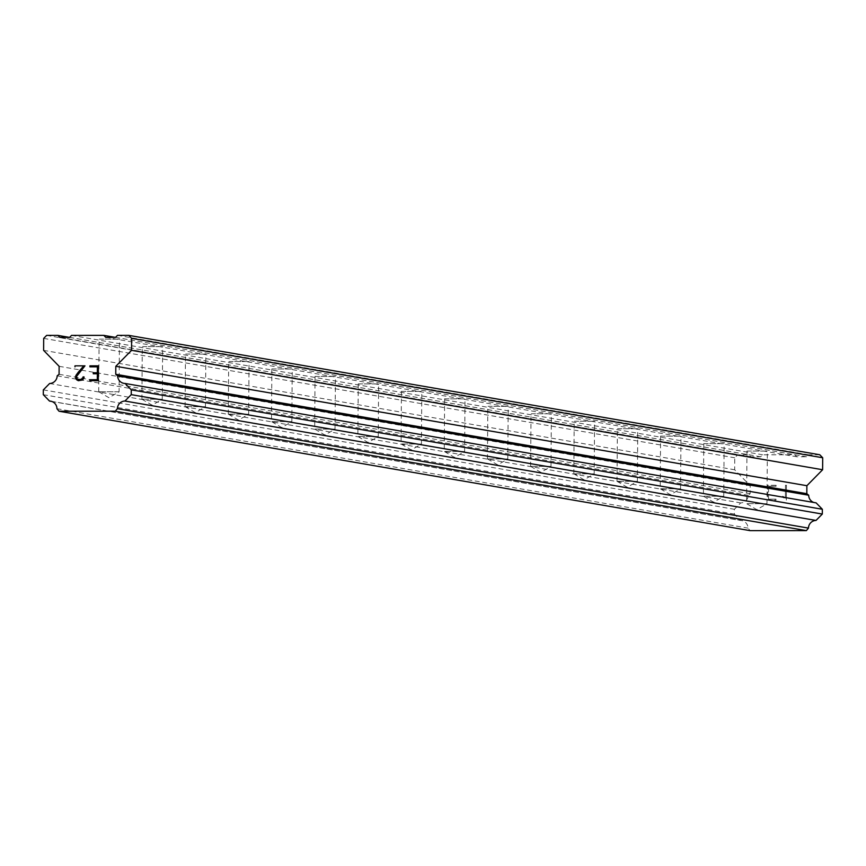 <?xml version="1.0" encoding="UTF-8"?>
<svg xmlns="http://www.w3.org/2000/svg" width="866" height="866" viewBox="0 0 866 866"><rect width="100%" height="100%" fill="white"/><g stroke="black" fill="none" stroke-linecap="round" stroke-linejoin="round"><path stroke-width="0.65" stroke-dasharray="4.33 3.25" d="M118.88 391.8L98.724 391.724L118.88 391.8M99.319 339.115L119.465 339.18L99.319 339.115M162.072 399.258L141.916 399.194L162.072 399.258M142.511 346.573L162.656 346.638L142.511 346.573M205.264 406.717L185.108 406.652L205.264 406.717M185.692 354.032L205.848 354.107L185.692 354.032M248.455 414.186L228.299 414.121L248.455 414.186M228.884 361.501L249.04 361.566L228.884 361.501M291.647 421.645L271.491 421.58L291.647 421.645M272.076 368.959L292.232 369.035L272.076 368.959M334.839 429.114L314.683 429.049L334.839 429.114M315.267 376.429L335.423 376.494L315.267 376.429M378.031 436.572L357.875 436.507L378.031 436.572M358.459 383.887L378.615 383.952L358.459 383.887M421.222 444.041L401.066 443.966L421.222 444.041M401.651 391.356L421.807 391.421L401.651 391.356M464.414 451.5L444.258 451.435L464.414 451.5M444.843 398.815L464.999 398.88L444.843 398.815M507.606 458.958L487.45 458.893L507.606 458.958M488.034 406.273L508.19 406.349L488.034 406.273M550.798 466.428L530.641 466.363L550.798 466.428M531.226 413.742L551.382 413.807L531.226 413.742M593.989 473.886L573.833 473.821L593.989 473.886M574.418 421.201L594.574 421.277L574.418 421.201M637.181 481.355L617.025 481.29L637.181 481.355M617.61 428.67L637.766 428.735L617.61 428.67M680.373 488.814L660.217 488.749L680.373 488.814M660.801 436.128L680.957 436.193L660.801 436.128M723.565 496.283L703.409 496.207L723.565 496.283M703.993 443.598L724.149 443.663L703.993 443.598M766.756 503.741L746.6 503.676L766.756 503.741M747.185 451.056L767.341 451.121L747.185 451.056M89.826 380.704L98.269 380.704L98.378 365.842M84.024 376.937L82.595 380.001L78.373 380.715M77.182 379.059L76.565 376.45L77.226 375.097L84.976 365.842M768.51 499.13L768.553 493.187L768.499 499.13L775.979 499.13L768.51 499.13M768.553 492.191L768.597 486.248L768.553 492.191M768.597 486.248L776.077 486.248L768.597 486.248M776.077 486.248L776.088 485.252L776.066 486.237M776.088 485.252L767.633 485.252L767.536 500.126L775.979 500.115L775.99 499.13L775.979 500.115L767.525 500.126L767.633 485.252L776.077 485.252M782.68 496.218L782.669 497.268L782.669 496.218L784.271 497.03L782.669 496.218M782.669 497.268L784.087 498.004L782.658 497.268M786.339 500.093L786.447 485.231L786.339 500.093M786.447 485.231L785.473 485.231L785.386 498.177L784.271 497.03L785.375 498.177L785.462 485.231L786.436 485.231M819.788 454.769L808.552 454.769L806.582 456.772L796.807 456.772L794.869 454.78L762.621 454.791L760.662 456.783L750.887 456.793L748.949 454.791L737.702 454.802L734.758 457.789L734.671 469.773L750.194 485.729L750.14 493.717L748.246 495.244A7.794 7.621 99.8 0 1 740.69 502.908L734.4 509.295L734.357 514.09L740.571 520.477A7.783 7.61 99.8 0 1 748.008 528.119L750.075 530.641M816.129 502.875A7.794 7.621 99.8 0 1 813.867 502.486M71.564 335.38L762.621 454.791M115.34 337.361L794.869 454.78M69.594 337.383L760.662 456.783M59.819 337.383L750.887 456.793M69.41 337.383L748.949 454.791M46.645 335.391L737.702 454.802M43.69 338.39L734.758 457.789M43.614 350.362L734.671 469.773M59.137 366.318L750.194 485.729M59.072 374.307L750.14 493.717M57.178 375.844L748.246 495.244M49.633 383.497L740.69 502.908M43.332 389.884L734.4 509.295M43.3 394.68L734.357 514.09M51.776 401.456L740.571 520.477M56.95 408.72L748.008 528.119M117.495 335.358L808.552 454.769M115.524 337.361L806.582 456.772M105.749 337.361L796.807 456.772M98.746 391.746L108.878 397.678L119.075 391.887L119.465 339.18M141.937 399.215L152.059 405.136L162.267 399.356L162.656 346.638M185.129 406.674L195.251 412.606L205.459 406.814L205.848 354.107M228.321 414.143L238.442 420.064L248.65 414.284L249.04 361.566M271.859 368.884L271.491 421.58L281.634 427.533L291.842 421.742L292.232 369.035M315.051 376.353L314.683 429.049L324.826 434.992L335.034 429.211L335.423 376.494M378.247 436.648L378.615 383.952M358.243 383.811L357.875 436.507L368.018 442.45L378.225 436.67M421.439 444.117L421.807 391.421M401.434 391.28L401.066 443.966L411.209 449.919L421.417 444.128M464.631 451.576L464.999 398.88M444.626 398.739L444.258 451.435L454.401 457.378L464.609 451.597M487.471 458.915L497.593 464.847L507.801 459.056L508.19 406.349M530.663 466.384L540.785 472.306L550.993 466.525L551.382 413.807M573.855 473.843L583.976 479.775L594.184 473.983L594.574 421.277M617.047 481.312L627.168 487.233L637.376 481.453L637.766 428.735M660.585 436.053L660.217 488.749L670.36 494.692L680.568 488.911L680.957 436.193M703.777 443.522L703.409 496.207L713.552 502.161L723.76 496.38L724.149 443.663M766.973 503.817L767.341 451.121M746.968 450.98L746.6 503.676L756.743 509.619L766.951 503.839M617.025 481.29L617.393 428.594M573.833 473.821L574.201 421.125M530.641 466.363L531.01 413.667M487.45 458.893L487.818 406.208M228.299 414.121L228.667 361.425M185.108 406.652L185.476 353.967M141.916 399.194L142.284 346.497M98.724 391.724L99.092 339.039M50.661 401.175L741.718 520.585M123.925 383.357L814.982 502.767"/><path stroke-width="1.3" d="M97.306 379.709L97.349 373.766L97.306 379.709L89.837 379.719L97.306 379.709M97.349 373.766L93.268 373.766L97.349 373.766M93.268 373.766L93.279 372.781L93.279 373.766M93.279 372.781L97.349 372.781L93.279 372.781M97.349 372.781L97.393 366.827L97.36 372.781M97.393 366.827L89.923 366.827L89.923 365.842L89.923 366.838L97.403 366.827M89.826 379.719L89.826 380.704L89.826 379.719M89.923 365.842L98.378 365.842L98.269 380.704L89.826 380.704M98.378 365.842L89.934 365.842M84.034 376.937L83.049 376.937L84.024 376.937L84.024 377.836L82.595 380.001L78.373 380.715L76.966 379.99L78.373 380.715M76.966 379.99L76.251 379.265L76.966 380.001M76.251 379.265L75.558 377.814L76.251 379.276M75.569 376.353L76.273 374.924L75.569 376.353M76.273 374.924L78.351 372.131L76.284 374.924M78.351 372.131L82.909 366.838L78.362 372.131M74.963 366.838L74.963 365.842L74.963 366.838M84.976 365.842L74.974 365.853L84.976 365.842L76.565 376.45L77.182 379.059L78.46 379.719L82.378 379.059L83.039 376.937L82.389 379.059L81.101 379.719L77.182 379.059M117.624 375.812A7.794 7.621 99.8 0 0 125.072 383.465L131.275 389.852L131.242 394.647L124.942 401.034A7.783 7.621 99.8 0 0 117.397 408.687L115.297 411.209L59.018 411.231L56.95 408.72A7.783 7.61 99.8 0 0 49.514 401.066L43.3 394.68L43.332 389.884L49.633 383.497A7.794 7.621 99.8 0 0 57.178 375.844L59.072 374.307L59.137 366.318L43.614 350.362L43.69 338.39L46.645 335.391L57.881 335.391L59.819 337.383L69.594 337.383L71.564 335.38L103.812 335.369L105.749 337.361L115.524 337.361L117.495 335.358L128.731 335.358L131.643 338.357L131.556 350.329L115.806 366.296L115.752 374.285L117.624 375.812L808.692 495.222L806.82 493.696L806.874 485.707L822.613 469.74L822.7 457.757L819.788 454.769L128.731 335.358M813.867 502.486A7.794 7.621 99.8 0 1 808.692 495.222M59.018 411.231L750.075 530.641L806.365 530.62L808.465 528.098A7.783 7.621 99.8 0 1 816.01 520.444L822.31 514.058L822.343 509.262L816.129 502.875L125.072 383.465M103.812 335.369L115.34 337.361M57.881 335.391L69.41 337.383M49.514 401.066L51.776 401.456M115.297 411.209L806.365 530.62M117.397 408.687L808.465 528.098M124.942 401.034L816.01 520.444M131.242 394.647L822.31 514.058M131.275 389.852L822.343 509.262M115.752 374.285L806.82 493.696M115.806 366.296L806.874 485.707M131.556 350.329L822.613 469.74M131.643 338.357L822.7 457.757"/></g></svg>
